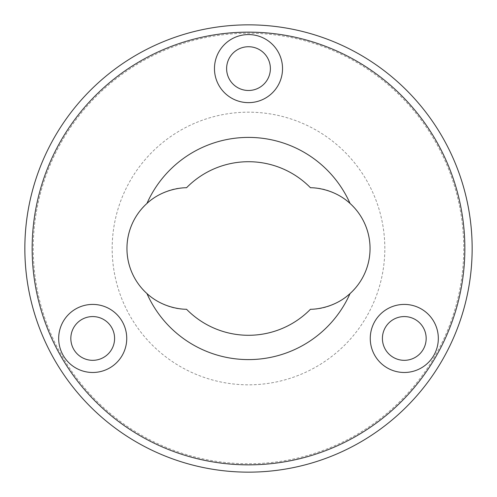 <?xml version="1.0" encoding="UTF-8"?>
<svg xmlns="http://www.w3.org/2000/svg" width="497" height="497" viewBox="0 0 497 497"><rect width="100%" height="100%" fill="white"/><g stroke="black" fill="none" stroke-linecap="round" stroke-linejoin="round"><path stroke-width="0.37" stroke-dasharray="2.48 1.86" d="M310.47 309.264A60.777 60.777 0 0 1 310.463 309.264C339.824 309.904 370.495 283.06 370.048 248.5C370.495 213.94 339.824 187.096 310.47 187.736A86.789 86.789 0 0 0 186.53 187.736C157.176 187.096 126.505 213.94 126.952 248.5C126.505 283.06 157.176 309.904 186.53 309.264A60.777 60.777 0 0 1 186.53 309.264A86.789 86.789 0 0 0 310.47 309.264A86.789 86.789 0 0 1 186.537 309.264M70.829 338.445A21.88 21.88 0 0 1 92.709 316.57A21.88 21.88 0 0 1 114.59 338.445A21.88 21.88 0 0 1 92.709 360.325A21.88 21.88 0 0 1 70.829 338.445M382.41 338.445A21.88 21.88 0 0 1 404.291 316.57A21.88 21.88 0 0 1 426.171 338.445A21.88 21.88 0 0 1 404.291 360.325A21.88 21.88 0 0 1 382.41 338.445M226.62 68.605A21.88 21.88 0 0 1 248.5 46.73A21.88 21.88 0 0 1 270.38 68.605A21.88 21.88 0 0 1 248.5 90.485A21.88 21.88 0 0 1 226.62 68.605M472.15 248.5A223.65 223.65 0 0 0 248.5 24.85A223.65 223.65 0 0 0 24.85 248.5A223.65 223.65 0 0 0 248.5 472.15A223.65 223.65 0 0 0 472.15 248.5M214.468 68.605A34.032 34.032 0 0 0 248.5 102.643A34.032 34.032 0 0 0 282.532 68.605A34.032 34.032 0 0 0 248.5 34.573A34.032 34.032 0 0 0 214.468 68.605M370.259 338.445A34.032 34.032 0 0 0 404.291 372.483A34.032 34.032 0 0 0 438.323 338.445A34.032 34.032 0 0 0 404.291 304.412A34.032 34.032 0 0 0 370.259 338.445M58.677 338.445A34.032 34.032 0 0 0 92.709 372.483A34.032 34.032 0 0 0 126.741 338.445A34.032 34.032 0 0 0 92.709 304.412A34.032 34.032 0 0 0 58.677 338.445M384.827 248.5A136.327 136.327 0 0 0 248.5 112.173A136.327 136.327 0 0 0 112.173 248.5A136.327 136.327 0 0 0 248.5 384.827A136.327 136.327 0 0 0 384.827 248.5M463.738 248.5A215.238 215.238 0 0 1 248.5 463.738A215.238 215.238 0 0 1 33.262 248.5A215.238 215.238 0 0 1 248.5 33.262A215.238 215.238 0 0 1 463.738 248.5M310.463 187.736A60.777 60.777 0 0 1 310.47 187.736A86.789 86.789 0 0 0 186.537 187.736A60.777 60.777 0 0 1 186.537 187.736"/><path stroke-width="0.75" d="M350.043 293.572A60.777 60.777 0 0 0 350.043 203.428C332.083 186.953 309.867 187.717 310.463 187.736A86.789 86.789 0 0 0 186.537 187.736C186.636 187.661 164.445 187.263 146.957 203.428A60.777 60.777 0 0 0 146.957 293.572C164.917 310.047 187.133 309.283 186.537 309.264A86.789 86.789 0 0 0 310.463 309.264C310.364 309.339 332.555 309.737 350.043 293.572A111.098 111.098 0 0 1 146.957 293.572M114.59 338.445A21.88 21.88 0 0 0 92.709 316.57A21.88 21.88 0 0 0 70.829 338.445A21.88 21.88 0 0 0 92.709 360.325A21.88 21.88 0 0 0 114.59 338.445M426.171 338.445A21.88 21.88 0 0 0 404.291 316.57A21.88 21.88 0 0 0 382.41 338.445A21.88 21.88 0 0 0 404.291 360.325A21.88 21.88 0 0 0 426.171 338.445M270.38 68.605A21.88 21.88 0 0 0 248.5 46.73A21.88 21.88 0 0 0 226.62 68.605A21.88 21.88 0 0 0 248.5 90.485A21.88 21.88 0 0 0 270.38 68.605M24.85 248.5A223.65 223.65 0 0 1 248.5 24.85A223.65 223.65 0 0 1 472.15 248.5A223.65 223.65 0 0 1 248.5 472.15A223.65 223.65 0 0 1 24.85 248.5M282.532 68.605A34.032 34.032 0 0 1 248.5 102.643A34.032 34.032 0 0 1 214.468 68.605A34.032 34.032 0 0 1 248.5 34.573A34.032 34.032 0 0 1 282.532 68.605M438.323 338.445A34.032 34.032 0 0 1 404.291 372.483A34.032 34.032 0 0 1 370.259 338.445A34.032 34.032 0 0 1 404.291 304.412A34.032 34.032 0 0 1 438.323 338.445M126.741 338.445A34.032 34.032 0 0 1 92.709 372.483A34.032 34.032 0 0 1 58.677 338.445A34.032 34.032 0 0 1 92.709 304.412A34.032 34.032 0 0 1 126.741 338.445M32.143 248.5A216.357 216.357 0 0 0 248.5 464.857A216.357 216.357 0 0 0 464.857 248.5A216.357 216.357 0 0 0 248.5 32.143A216.357 216.357 0 0 0 32.143 248.5M350.043 203.428A111.098 111.098 0 0 0 146.957 203.428"/></g></svg>
